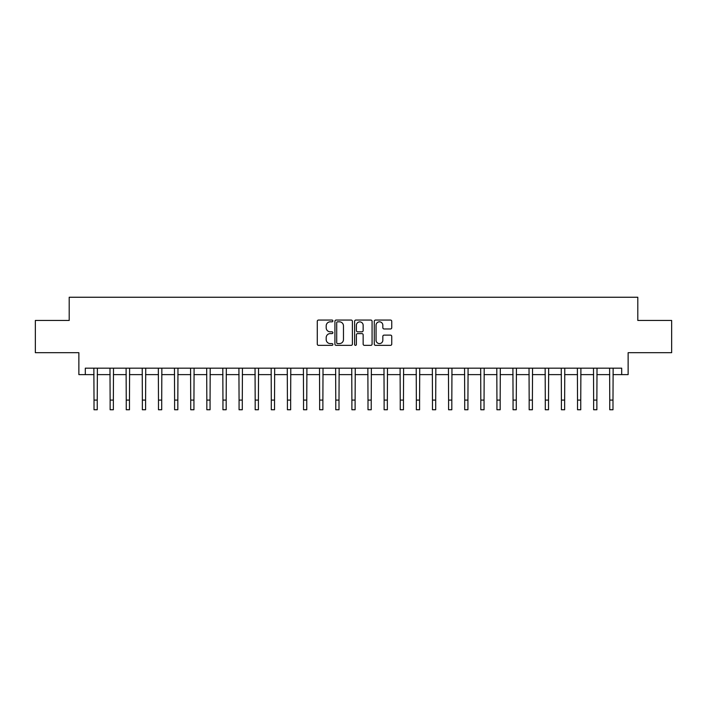 <?xml version="1.0" encoding="UTF-8"?>
<svg xmlns="http://www.w3.org/2000/svg" width="707" height="707" viewBox="0 0 707 707"><rect width="100%" height="100%" fill="white"/><g stroke="black" fill="none" stroke-linecap="round" stroke-linejoin="round"><path stroke-width="1.06" d="M332.873 320.943A0.884 0.884 0 0 0 331.981 320.05L318.539 320.05A1.264 1.264 0 0 0 317.275 321.323L317.275 344.097A1.264 1.264 0 0 0 318.539 345.361L331.981 345.361A0.884 0.884 0 0 0 332.873 344.477A0.884 0.884 0 0 0 331.981 343.593L330.249 343.593A4.048 4.048 0 0 1 326.192 339.546L326.192 337.646A4.048 4.048 0 0 1 330.249 333.598L331.981 333.598A0.884 0.884 0 0 0 332.873 332.705A0.884 0.884 0 0 0 331.981 331.822L330.249 331.822A4.048 4.048 0 0 1 326.192 327.774L326.192 325.874A4.048 4.048 0 0 1 330.249 321.826L331.981 321.826A0.884 0.884 0 0 0 332.873 320.943M390.485 328.976A1.264 1.264 0 0 0 391.749 327.712L391.749 321.323A1.264 1.264 0 0 0 390.485 320.05L375.55 320.05A1.264 1.264 0 0 0 374.286 321.323L374.286 344.097A1.264 1.264 0 0 0 375.55 345.361L390.485 345.361A1.264 1.264 0 0 0 391.749 344.097L391.749 336.382A1.264 1.264 0 0 0 390.485 335.118L384.095 335.118A1.264 1.264 0 0 0 382.832 336.382L382.832 340.208A3.385 3.385 0 0 1 379.447 343.593A3.385 3.385 0 0 1 376.062 340.208L376.062 325.211A3.385 3.385 0 0 1 379.447 321.826A3.385 3.385 0 0 1 382.832 325.211L382.832 327.712A1.264 1.264 0 0 0 384.095 328.976L390.485 328.976M85.308 374.613L85.308 368.17L621.692 368.17L621.692 374.613L628.134 374.613L628.134 352.696L671.65 352.696L671.65 320.457L637.802 320.457L637.802 297.249L69.198 297.249L69.198 320.457L35.35 320.457L35.35 352.696L78.866 352.696L78.866 374.613L94.013 374.613M352.395 321.323A1.264 1.264 0 0 0 351.123 320.05L336.196 320.05A1.264 1.264 0 0 0 334.924 321.323L334.924 344.097A1.264 1.264 0 0 0 336.196 345.361L351.123 345.361A1.264 1.264 0 0 0 352.395 344.097L352.395 321.323M355.877 320.05L370.804 320.05A1.264 1.264 0 0 1 372.076 321.323L372.076 344.097A1.264 1.264 0 0 1 370.804 345.361L364.414 345.361A1.264 1.264 0 0 1 363.151 344.097L363.151 334.862A1.264 1.264 0 0 0 361.887 333.598L357.645 333.598A1.264 1.264 0 0 0 356.381 334.862L356.381 344.477A0.884 0.884 0 0 1 355.497 345.361A0.884 0.884 0 0 1 354.605 344.477L354.605 321.323A1.264 1.264 0 0 1 355.877 320.05M97.239 374.613L110.133 374.613M113.359 374.613L126.253 374.613M129.469 374.613L142.363 374.613M145.589 374.613L158.483 374.613M161.709 374.613L174.602 374.613M177.828 374.613L190.722 374.613M193.939 374.613L206.833 374.613M210.059 374.613L222.952 374.613M226.178 374.613L239.072 374.613M242.289 374.613L255.183 374.613M258.409 374.613L271.302 374.613M274.528 374.613L287.422 374.613M290.648 374.613L303.542 374.613M306.758 374.613L319.652 374.613M322.878 374.613L335.772 374.613M338.998 374.613L351.892 374.613M355.108 374.613L368.002 374.613M371.228 374.613L384.122 374.613M387.348 374.613L400.242 374.613M403.458 374.613L416.352 374.613M419.578 374.613L432.472 374.613M435.698 374.613L448.592 374.613M451.817 374.613L464.711 374.613M467.928 374.613L480.822 374.613M484.048 374.613L496.941 374.613M500.167 374.613L513.061 374.613M516.278 374.613L529.172 374.613M532.398 374.613L545.291 374.613M548.517 374.613L561.411 374.613M564.637 374.613L577.531 374.613M580.747 374.613L593.641 374.613M596.867 374.613L609.761 374.613M612.987 374.613L621.692 374.613M337.584 321.826A0.884 0.884 0 0 0 336.7 322.71L336.7 342.709A0.884 0.884 0 0 0 337.584 343.593L339.422 343.593A4.048 4.048 0 0 0 343.469 339.546L343.469 325.874A4.048 4.048 0 0 0 339.422 321.826L337.584 321.826M363.151 325.273A3.385 3.385 0 0 0 359.766 321.888A3.385 3.385 0 0 0 356.381 325.273L356.381 330.558A1.264 1.264 0 0 0 357.645 331.822L361.887 331.822A1.264 1.264 0 0 0 363.151 330.558L363.151 325.273M93.863 368.17L94.013 400.082L97.239 400.082L97.389 368.17M94.013 400.082L94.013 409.751L97.239 409.751L97.239 400.082M109.983 368.17L110.133 400.082L113.359 400.082L113.509 368.17M110.133 400.082L110.133 409.751L113.359 409.751L113.359 400.082M126.093 368.17L126.253 400.082L129.469 400.082L129.628 368.17M126.253 400.082L126.253 409.751L129.469 409.751L129.469 400.082M142.213 368.17L142.363 400.082L145.589 400.082L145.739 368.17M142.363 400.082L142.363 409.751L145.589 409.751L145.589 400.082M158.333 368.17L158.483 400.082L161.709 400.082L161.859 368.17M158.483 400.082L158.483 409.751L161.709 409.751L161.709 400.082M174.452 368.17L174.602 400.082L177.828 400.082L177.978 368.17M174.602 400.082L174.602 409.751L177.828 409.751L177.828 400.082M190.563 368.17L190.722 400.082L193.939 400.082L194.098 368.17M190.722 400.082L190.722 409.751L193.939 409.751L193.939 400.082M206.683 368.17L206.833 400.082L210.059 400.082L210.209 368.17M206.833 400.082L206.833 409.751L210.059 409.751L210.059 400.082M222.802 368.17L222.952 400.082L226.178 400.082L226.328 368.17M222.952 400.082L222.952 409.751L226.178 409.751L226.178 400.082M238.913 368.17L239.072 400.082L242.289 400.082L242.448 368.17M239.072 400.082L239.072 409.751L242.289 409.751L242.289 400.082M255.033 368.17L255.183 400.082L258.409 400.082L258.559 368.17M255.183 400.082L255.183 409.751L258.409 409.751L258.409 400.082M271.152 368.17L271.302 400.082L274.528 400.082L274.678 368.17M271.302 400.082L271.302 409.751L274.528 409.751L274.528 400.082M287.263 368.17L287.422 400.082L290.648 400.082L290.798 368.17M287.422 400.082L287.422 409.751L290.648 409.751L290.648 400.082M303.383 368.17L303.542 400.082L306.758 400.082L306.918 368.17M303.542 400.082L303.542 409.751L306.758 409.751L306.758 400.082M319.502 368.17L319.652 400.082L322.878 400.082L323.028 368.17M319.652 400.082L319.652 409.751L322.878 409.751L322.878 400.082M335.622 368.17L335.772 400.082L338.998 400.082L339.148 368.17M335.772 400.082L335.772 409.751L338.998 409.751L338.998 400.082M351.733 368.17L351.892 400.082L355.108 400.082L355.268 368.17M351.892 400.082L351.892 409.751L355.108 409.751L355.108 400.082M367.852 368.17L368.002 400.082L371.228 400.082L371.378 368.17M368.002 400.082L368.002 409.751L371.228 409.751L371.228 400.082M383.972 368.17L384.122 400.082L387.348 400.082L387.498 368.17M384.122 400.082L384.122 409.751L387.348 409.751L387.348 400.082M400.082 368.17L400.242 400.082L403.458 400.082L403.617 368.17M400.242 400.082L400.242 409.751L403.458 409.751L403.458 400.082M416.202 368.17L416.352 400.082L419.578 400.082L419.737 368.17M416.352 400.082L416.352 409.751L419.578 409.751L419.578 400.082M432.322 368.17L432.472 400.082L435.698 400.082L435.848 368.17M432.472 400.082L432.472 409.751L435.698 409.751L435.698 400.082M448.441 368.17L448.592 400.082L451.817 400.082L451.967 368.17M448.592 400.082L448.592 409.751L451.817 409.751L451.817 400.082M464.552 368.17L464.711 400.082L467.928 400.082L468.087 368.17M464.711 400.082L464.711 409.751L467.928 409.751L467.928 400.082M480.672 368.17L480.822 400.082L484.048 400.082L484.198 368.17M480.822 400.082L480.822 409.751L484.048 409.751L484.048 400.082M496.791 368.17L496.941 400.082L500.167 400.082L500.317 368.17M496.941 400.082L496.941 409.751L500.167 409.751L500.167 400.082M512.902 368.17L513.061 400.082L516.278 400.082L516.437 368.17M513.061 400.082L513.061 409.751L516.278 409.751L516.278 400.082M529.022 368.17L529.172 400.082L532.398 400.082L532.548 368.17M529.172 400.082L529.172 409.751L532.398 409.751L532.398 400.082M545.141 368.17L545.291 400.082L548.517 400.082L548.667 368.17M545.291 400.082L545.291 409.751L548.517 409.751L548.517 400.082M561.261 368.17L561.411 400.082L564.637 400.082L564.787 368.17M561.411 400.082L561.411 409.751L564.637 409.751L564.637 400.082M577.372 368.17L577.531 400.082L580.747 400.082L580.907 368.17M577.531 400.082L577.531 409.751L580.747 409.751L580.747 400.082M593.491 368.17L593.641 400.082L596.867 400.082L597.017 368.17M593.641 400.082L593.641 409.751L596.867 409.751L596.867 400.082M609.611 368.17L609.761 400.082L612.987 400.082L613.137 368.17M609.761 400.082L609.761 409.751L612.987 409.751L612.987 400.082"/></g></svg>
